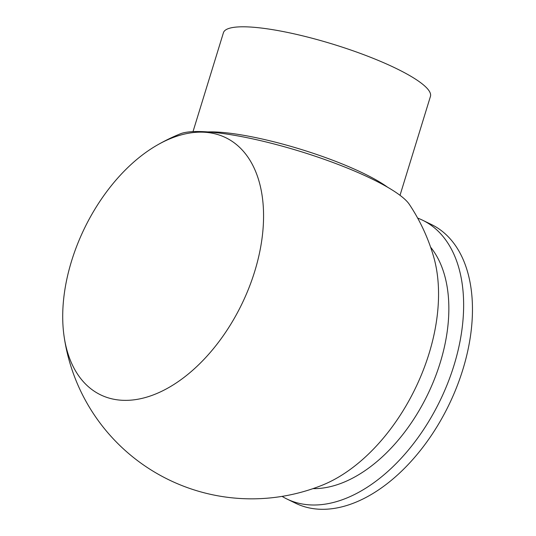 <?xml version="1.0" encoding="UTF-8"?>
<svg xmlns="http://www.w3.org/2000/svg" width="536" height="536" viewBox="0 0 536 536"><rect width="100%" height="100%" fill="white"/><g stroke="black" fill="none" stroke-linecap="round" stroke-linejoin="round"><path stroke-width="0.8" d="M430.589 247.156A139.655 85.291 116 0 1 427.433 395.012A139.655 85.291 116 0 1 312.95 488.638M417.651 218.085A155.031 94.684 116 0 1 422.636 220.229A155.031 94.684 116 0 1 447.667 383.347A155.031 94.684 116 0 1 310.036 504.905A155.031 94.684 116 0 1 286.847 498.976A155.031 94.684 116 0 1 282.083 496.376M422.636 220.229L431.453 224.524A155.031 94.684 116 0 1 456.491 387.649A155.031 94.684 116 0 1 318.86 509.2A155.031 94.684 116 0 1 295.664 503.271L286.847 498.976M254.694 271.477A142.978 87.321 116 0 1 150.08 396.07A142.978 87.321 116 0 1 64.032 335.958A142.978 87.321 116 0 1 71.563 261.039A142.978 87.321 116 0 1 156.927 145.263A142.978 87.321 116 0 1 254.694 271.477M156.927 145.263A189.469 189.469 0 0 1 180.223 133.866A123.253 24.167 17.1 0 1 300.22 151.4A123.253 24.167 17.1 0 1 409.323 204.35A189.469 189.469 0 0 1 433.644 256.757A153.316 93.639 116 0 1 429.055 353.572A153.316 93.639 116 0 1 322.397 485.127A189.469 189.469 0 0 1 64.032 335.958M400.017 195.312L430.442 96.4A108.292 21.232 -162.9 0 0 396.292 68.514A108.292 21.232 -162.9 0 0 287.618 32.448A108.292 21.232 -162.9 0 0 223.432 32.716L193.007 131.628M387.628 187.238A108.292 21.232 -162.9 0 0 363.964 173.584A108.292 21.232 -162.9 0 0 207.787 131.916"/></g></svg>

